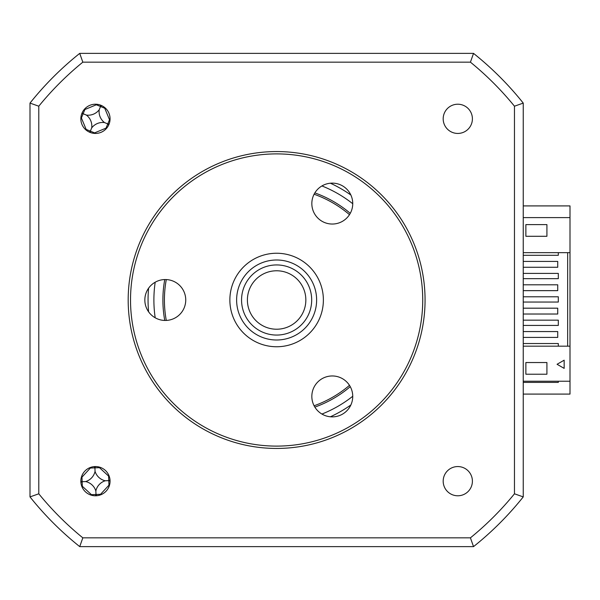<?xml version="1.0" encoding="UTF-8"?>
<svg xmlns="http://www.w3.org/2000/svg" width="600" height="600" viewBox="0 0 600 600"><rect width="100%" height="100%" fill="white"/><g stroke="black" fill="none" stroke-linecap="round" stroke-linejoin="round"><path stroke-width="0.9" d="M570 205.913L523.245 205.913L523.245 141.105L523.245 252.66L570 252.66L570 205.913M558.315 381.233L558.315 382.403L523.245 382.403M523.245 394.088L570 394.088L570 346.17L523.245 346.17L523.245 458.895L523.245 394.088M435.518 53.377L117.727 53.377L435.518 53.377M30 141.105L30 103.095A315.585 315.585 0 0 1 79.725 53.377L76.83 55.718A315.585 315.585 0 0 0 32.34 100.208L30 103.095A315.585 315.585 0 0 1 79.725 53.377L473.528 53.377A315.585 315.585 0 0 1 523.245 103.095L520.912 100.208A315.585 315.585 0 0 0 476.415 55.718L473.528 53.377A315.585 315.585 0 0 1 523.245 103.095L523.245 496.905L514.463 493.8A306.795 306.795 0 0 1 470.423 537.84L82.823 537.84A306.795 306.795 0 0 1 38.782 493.8L38.782 106.2A306.795 306.795 0 0 1 82.823 62.16L470.423 62.16A306.795 306.795 0 0 1 514.463 106.2L514.463 493.8M349.485 214.665A112.208 112.208 0 0 0 314.1 194.235M166.29 279.57A112.208 112.208 0 0 0 166.29 320.43M314.1 405.765A112.208 112.208 0 0 0 349.485 385.335M95.453 495.78A14.61 14.61 0 0 0 110.062 481.17A14.61 14.61 0 0 0 95.453 466.56A14.61 14.61 0 0 0 80.843 481.17A14.61 14.61 0 0 0 95.453 495.78M95.453 133.44A14.61 14.61 0 0 0 110.062 118.83A14.61 14.61 0 0 0 95.453 104.22A14.61 14.61 0 0 0 80.843 118.83A14.61 14.61 0 0 0 95.453 133.44M457.793 133.44A14.61 14.61 0 0 0 472.403 118.83A14.61 14.61 0 0 0 457.793 104.22A14.61 14.61 0 0 0 443.183 118.83A14.61 14.61 0 0 0 457.793 133.44M457.793 495.78A14.61 14.61 0 0 0 472.403 481.17A14.61 14.61 0 0 0 457.793 466.56A14.61 14.61 0 0 0 443.183 481.17A14.61 14.61 0 0 0 457.793 495.78M148.597 288.18A128.572 128.572 0 0 0 148.597 311.82M314.85 407.107A113.73 113.73 0 0 0 350.265 386.662M350.265 213.337A113.73 113.73 0 0 0 314.85 192.892M523.245 337.403L557.73 337.403L557.73 331.56L523.245 331.56L523.245 346.17L523.245 337.403M523.245 314.025L557.73 314.025L557.73 308.183L523.245 308.183L523.245 331.56L523.245 314.025M523.245 290.647L557.73 290.647L557.73 284.805L523.245 284.805L523.245 308.183L523.245 290.647M523.245 267.27L557.73 267.27L557.73 261.428L523.245 261.428L523.245 284.805L523.245 267.27M570 217.597L523.245 217.597M525.877 236.295L525.877 224.61L546.915 224.61L546.915 236.295L525.877 236.295M558.315 252.66L558.315 255.292L523.245 255.292M523.245 273.413L558.315 273.413L558.315 278.67L523.245 278.67M523.245 296.782L558.315 296.782L558.315 302.048L523.245 302.048M523.245 320.16L558.315 320.16L558.315 325.425L523.245 325.425M523.245 343.538L558.315 343.538L558.315 346.17M523.245 252.66L523.245 261.428L523.245 252.66M567.66 252.66L567.66 346.17M570 252.66L570 346.17M570 381.233L523.245 381.233M164.752 279.555A113.73 113.73 0 0 0 164.752 320.445M330.405 416.783A128.572 128.572 0 0 0 350.873 404.97M350.873 195.03A128.572 128.572 0 0 0 330.405 183.218M523.245 496.905A315.585 315.585 0 0 1 473.528 546.623L470.423 537.84M473.528 546.623L79.725 546.623L82.823 537.84M38.782 106.2L30 103.095L30 496.905A315.585 315.585 0 0 0 79.725 546.623A315.585 315.585 0 0 1 30 496.905L38.782 493.8M82.823 62.16L79.725 53.377M470.423 62.16L473.528 53.377M514.463 106.2L523.245 103.095M525.877 362.535L546.915 362.535L546.915 374.22L525.877 374.22L525.877 362.535M564.158 360.195L564.158 368.377L557.07 364.282L564.158 360.195M96.57 104.265A79.852 22.013 -67.6 0 0 96.33 104.775L84.877 109.53A79.852 22.013 22.4 0 0 84.345 109.343M80.887 117.712A79.852 22.013 -157.6 0 0 81.398 117.96L86.153 129.405A79.852 22.013 -67.6 0 0 85.965 129.938M82.26 112.552L82.71 113.565L81.675 113.97M90.593 132.608L90.188 131.58L89.175 132.023M94.343 133.403A79.852 22.013 112.4 0 0 94.582 132.885L106.028 128.13A79.852 22.013 -157.6 0 0 106.56 128.325M110.025 119.948A79.852 22.013 22.4 0 0 109.507 119.708L104.752 108.255A79.852 22.013 112.4 0 0 104.948 107.722M91.703 127.905A13.777 13.777 0 0 0 86.377 115.08A13.777 13.777 0 0 0 99.203 109.755A13.777 13.777 0 0 0 104.528 122.58A13.777 13.777 0 0 0 91.703 127.905L90.367 131.145L94.582 132.885M104.528 122.58L107.767 123.922L106.028 128.13M108.645 125.115L107.767 123.922L109.507 119.708M108.203 124.095L109.23 123.69M99.203 109.755L100.545 106.515L104.752 108.255M101.738 105.637L100.545 106.515L96.33 104.775M100.718 106.087L100.32 105.052M86.377 115.08L83.137 113.745L84.877 109.53M83.137 113.745L81.398 117.96M90.188 131.58L90.367 131.145L86.153 129.405M110.062 481.342L109.238 480.607L110.002 479.812M100.545 494.865A79.852 22.013 87.7 0 0 100.545 494.295L108.953 485.183A79.852 22.013 177.7 0 0 109.515 485.138M109.148 476.077A79.852 22.013 -2.3 0 0 108.585 476.077L99.472 467.67A79.852 22.013 87.7 0 0 99.42 467.107M80.91 482.528L81.675 481.725L80.843 480.99M81.675 481.725L82.14 481.71L82.328 486.263L91.44 494.67A79.852 22.013 -92.3 0 0 91.485 495.232M90.367 467.475A79.852 22.013 -92.3 0 0 90.36 468.037L81.96 477.15A79.852 22.013 -2.3 0 0 81.39 477.202M96.81 495.713L96.015 494.947L95.28 495.78M96.015 494.947L95.992 494.482L91.44 494.67M95.85 490.98A13.777 13.777 0 0 0 85.642 481.567A13.777 13.777 0 0 0 95.055 471.36A13.777 13.777 0 0 0 105.262 480.772A13.777 13.777 0 0 0 95.85 490.98L95.992 494.482L100.545 494.295M105.262 480.772L108.765 480.63L108.953 485.183M85.642 481.567L82.14 481.71L81.96 477.15M95.055 471.36L94.912 467.857L90.36 468.037M99.472 467.67L94.912 467.857L94.095 466.62M81.758 486.263A79.852 22.013 177.7 0 0 82.328 486.263M109.238 480.607L108.765 480.63L108.585 476.077M94.898 467.385L95.633 466.56M273.487 270.945A29.22 29.22 0 0 0 247.567 303.135A29.22 29.22 0 0 0 279.757 329.055A29.22 29.22 0 0 0 305.678 296.865A29.22 29.22 0 0 0 273.487 270.945M280.388 334.86A35.062 35.062 0 0 1 241.763 303.765A35.062 35.062 0 0 1 272.865 265.14A35.062 35.062 0 0 1 311.483 296.235A35.062 35.062 0 0 1 280.388 334.86M272.332 260.228A40.005 40.005 0 0 0 236.85 304.29A40.005 40.005 0 0 0 280.913 339.772A40.005 40.005 0 0 0 316.395 295.71A40.005 40.005 0 0 0 272.332 260.228M281.64 346.485A46.755 46.755 0 0 1 230.138 305.017A46.755 46.755 0 0 1 271.605 253.515A46.755 46.755 0 0 1 323.108 294.983A46.755 46.755 0 0 1 281.64 346.485M332.288 183.127A20.453 20.453 0 0 1 352.74 203.587A20.453 20.453 0 0 1 332.288 224.04A20.453 20.453 0 0 1 311.835 203.587A20.453 20.453 0 0 1 332.288 183.127M276.623 153.892A146.108 146.108 0 0 0 130.523 300A146.108 146.108 0 0 0 276.623 446.107A146.108 146.108 0 0 0 422.73 300A146.108 146.108 0 0 0 276.623 153.892M276.623 448.44A148.44 148.44 0 0 1 128.183 300A148.44 148.44 0 0 1 276.623 151.56A148.44 148.44 0 0 1 425.062 300A148.44 148.44 0 0 1 276.623 448.44M332.288 375.96A20.453 20.453 0 0 1 352.74 396.412A20.453 20.453 0 0 1 332.288 416.873A20.453 20.453 0 0 1 311.835 396.412A20.453 20.453 0 0 1 332.288 375.96M165.292 279.548A20.453 20.453 0 0 1 185.745 300A20.453 20.453 0 0 1 165.292 320.452A20.453 20.453 0 0 1 144.84 300A20.453 20.453 0 0 1 165.292 279.548M155.19 282.21A122.73 122.73 0 0 0 155.19 317.79M321.938 414.053A122.73 122.73 0 0 0 352.74 396.27M352.74 203.73A122.73 122.73 0 0 0 321.938 185.947"/></g></svg>
